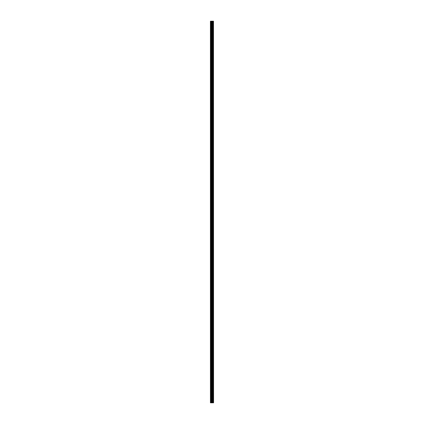 <?xml version="1.0" encoding="UTF-8"?>
<svg xmlns="http://www.w3.org/2000/svg" width="424" height="424" viewBox="0 0 424 424"><rect width="100%" height="100%" fill="white"/><g stroke="black" fill="none" stroke-linecap="round" stroke-linejoin="round"><path stroke-width="0.64" d="M213.495 21.2L213.569 402.8L213.495 21.2L210.431 21.2L210.431 402.8L210.611 21.2M210.611 402.8L213.495 402.8M213.436 402.8L213.436 21.2M212.445 402.8L212.445 21.2M212.382 402.8L212.382 21.2M213.155 402.8L213.155 21.2M213.129 402.8L213.129 21.2M213.097 402.8L213.097 21.2M213.034 402.8L213.034 21.2M212.843 402.8L212.843 21.2M212.779 402.8L212.779 21.2M212.753 402.8L212.753 21.2M212.726 402.8L212.726 21.2M212.249 402.8L212.249 21.2M212.122 402.8L212.122 21.2M211.846 402.8L211.846 21.2M211.719 402.8L211.719 21.2M211.216 402.8L211.216 21.2M211.088 402.8L211.088 21.2"/></g></svg>
